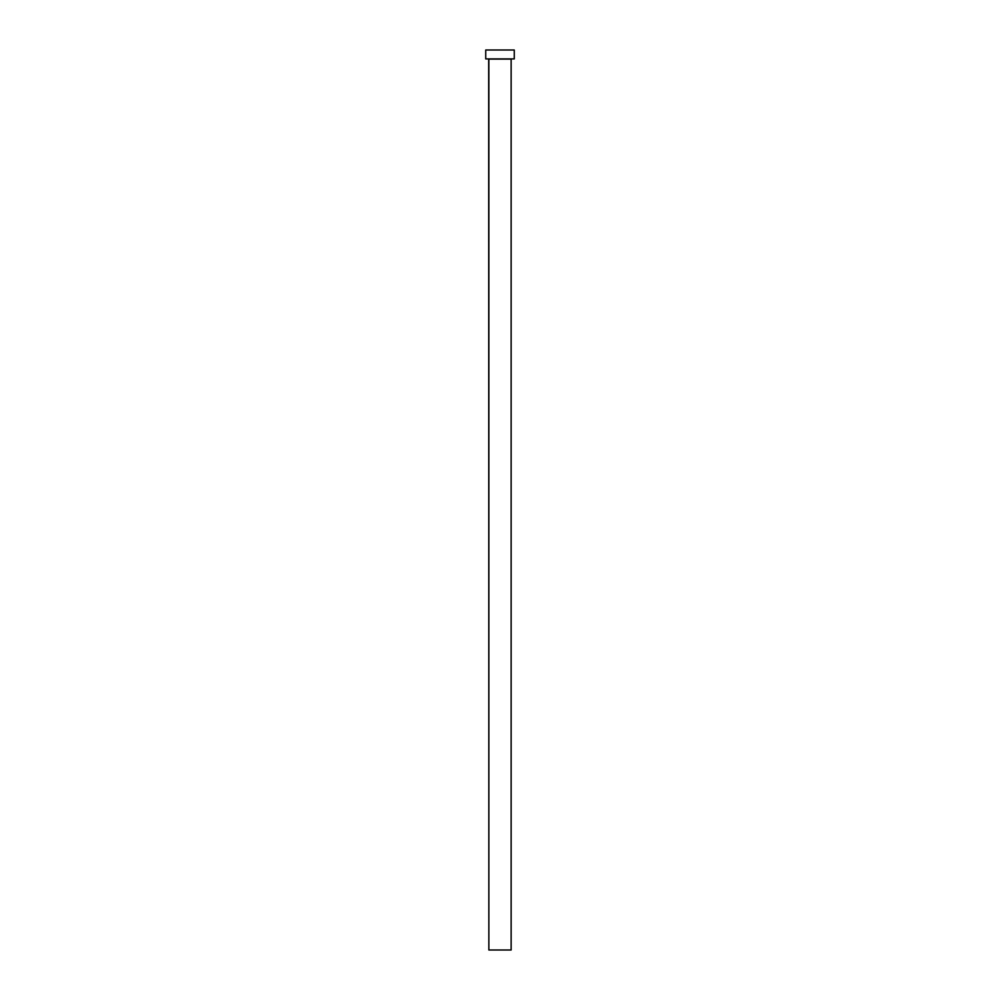 <?xml version="1.0" encoding="UTF-8"?>
<svg xmlns="http://www.w3.org/2000/svg" width="1000" height="1000" viewBox="0 0 1000 1000"><rect width="100%" height="100%" fill="white"/><g stroke="black" fill="none" stroke-linecap="round" stroke-linejoin="round"><path stroke-width="1.5" d="M511.138 59.088L488.862 59.088L488.862 950L511.138 950L511.138 59.088L511.138 950L488.862 950L488.688 58.913L511.138 59.088M485.737 50L485.737 58.913L514.263 58.913L514.263 50L485.737 50L485.737 58.913L514.263 58.913L514.263 50L485.737 50"/></g></svg>
